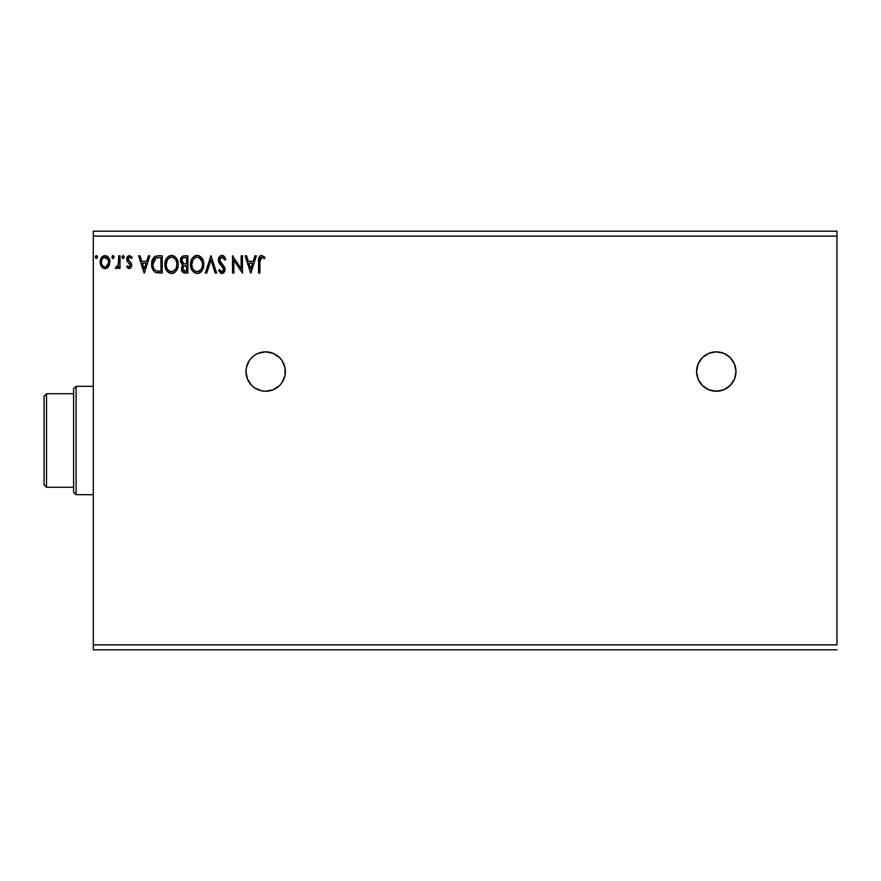 <?xml version="1.0" encoding="UTF-8"?>
<svg xmlns="http://www.w3.org/2000/svg" width="881" height="881" viewBox="0 0 881 881"><rect width="100%" height="100%" fill="white"/><g stroke="black" fill="none" stroke-linecap="round" stroke-linejoin="round"><path stroke-width="1.32" d="M727.232 355.164A19.701 19.701 0 0 0 716.286 351.849A19.701 19.701 0 0 1 735.987 371.551A19.701 19.701 0 0 1 716.286 391.252L723.83 389.754L730.217 385.482L734.49 379.094L735.987 371.551L734.49 364.018L730.217 357.62L723.83 353.347L716.286 351.849L708.753 353.347L702.366 357.62L698.093 364.018L696.596 371.551L698.093 379.094L702.366 385.482L708.753 389.754L716.286 391.252A19.701 19.701 0 0 1 696.596 371.551A19.701 19.701 0 0 1 716.286 351.849A19.701 19.701 0 0 0 696.596 371.54A19.701 19.701 0 0 0 716.264 391.252M254.708 355.186A19.701 19.701 0 0 0 251.746 357.62L249.29 360.604L246.35 367.707L245.964 371.551L247.473 379.094L251.735 385.482L254.719 387.926L261.822 390.878L265.666 391.252A19.701 19.701 0 0 1 245.964 371.551A19.701 19.701 0 0 1 265.666 351.849A19.701 19.701 0 0 0 254.741 355.164L251.735 357.62A19.701 19.701 0 0 0 265.644 391.252M93.298 236.119L836.95 236.119L836.95 644.881L93.298 644.881L93.298 236.119L93.298 649.804L836.95 649.804L93.298 649.804L93.298 644.881L836.95 644.881L836.95 236.119L93.298 236.119L93.298 231.196L93.298 236.119M276.601 355.164A19.701 19.701 0 0 0 265.666 351.849A19.701 19.701 0 0 1 285.367 371.551A19.701 19.701 0 0 1 265.666 391.252L273.209 389.754L279.596 385.482L282.052 382.497L284.992 375.394L284.992 367.707L282.052 360.604L279.596 357.62L273.209 353.347L265.666 351.849L258.133 353.347L254.719 355.175M254.939 255.82L256.382 255.82L250.865 273.055L256.382 255.82L254.939 255.82L253.177 261.338L248.332 261.338L246.559 255.82L245.116 255.82L250.645 273.055L256.382 255.82L254.939 255.82L253.177 261.338L248.332 261.338L246.559 255.82L245.116 255.82L250.645 273.055L245.116 255.82L246.559 255.82M223.895 256.041L225.888 259.146L222.012 255.38L219.821 256.327L218.433 259.223L219.226 263.111L223.631 268.947L222.331 271.689L220.801 271.26L219.633 269.52L218.598 270.577L220.801 273.231L223.433 273.011L224.963 270.181L224.325 266.855L219.732 260.501L220.085 258.474L221.594 257.208L223.091 257.461L224.809 260.016L225.888 259.146L223.994 256.118L222.012 255.38L222.915 255.512M203.786 264.366L202.916 259.829L201.242 257.252L198.666 255.589L196.364 255.435L194.216 256.272L192.113 258.518L190.891 261.371L190.615 266.007L193.082 271.634L195.703 273.286L198.016 273.44L200.163 272.57L202.245 270.302L203.786 264.366C203.852 259.454 201.639 256.459 197.146 255.38C192.653 256.503 190.45 259.521 190.527 264.443C190.45 269.421 192.686 272.438 197.245 273.495C201.705 272.328 203.885 269.278 203.786 264.366M178.16 264.366L177.279 259.829L175.605 257.252L173.039 255.589L169.978 255.6L167.412 257.285L165.265 261.371L165.265 267.538L166.498 270.401L168.645 272.647L172.379 273.44L174.526 272.57L176.618 270.302L178.16 264.366C178.215 259.454 176.002 256.459 171.509 255.38C167.016 256.503 164.813 259.521 164.901 264.443C164.813 269.421 167.049 272.438 171.608 273.495C176.068 272.328 178.259 269.278 178.16 264.366M148.426 255.82L149.869 255.82L144.352 273.055L149.869 255.82L148.426 255.82L146.653 261.338L141.819 261.338L140.046 255.82L138.603 255.82L144.121 273.055L149.869 255.82L148.426 255.82L146.653 261.338L141.819 261.338L140.046 255.82L138.603 255.82L144.121 273.055L138.603 255.82L140.046 255.82M124.232 257.032L123.604 255.732L122.657 255.732L122.294 257.99L123.384 258.441L124.177 257.527L123.131 258.474L124.232 257.032L123.131 258.474L122.03 257.032L123.131 258.474L122.03 257.032L123.131 255.6L122.03 257.032L123.131 255.6L124.232 257.032L123.01 255.611M114.067 257.032L112.966 255.6L111.865 257.032L112.966 258.474L111.865 257.032L112.966 255.6L114.012 256.536L113.209 255.633L112.294 255.886L112.493 258.331L113.44 258.331L114.067 257.032L112.493 258.342M97.494 257.032L96.392 255.6L95.291 257.032L96.392 255.6L97.494 257.032L96.866 255.732L95.566 256.085L95.919 258.331L96.866 258.331L97.494 257.032L96.392 258.474L97.494 257.032L96.392 258.474L95.291 257.032L96.392 258.474M108.583 266.547L109.806 260.963L108.693 257.803L107.141 256.195L105.004 255.6L102.868 256.195L100.434 259.862L100.852 265.533L103.947 268.496L106.072 268.496L107.9 267.384L109.872 262.086C109.905 258.507 108.286 256.349 105.004 255.6C101.733 256.349 100.115 258.507 100.148 262.086L101.436 266.558L105.004 268.639L108.264 266.987M118.715 255.82L120.036 255.82L118.715 255.82L118.296 265.236L115.4 268.209L117.195 268.441L118.715 266.558L118.715 268.419L120.036 268.419L120.036 255.82L120.036 268.419L120.036 255.82L118.715 255.82L118.506 264.377L115.4 268.209L116.402 268.639L118.715 266.558L118.715 268.419L120.036 268.419L118.715 268.419M129.221 268.639L131.148 267.538L131.721 264.829L131.016 262.89L128.307 260.369L128.097 258.463L129.617 257.142L131.434 258.474L132.194 257.307L129.463 255.6L127.756 256.327L126.699 258.596L127.106 261.183L130.399 265.093L129.43 267.053L127.448 265.765L126.666 266.844L128.439 268.463L129.221 268.639L131.754 265.335L131.324 263.386L127.998 259.168L129.617 257.142L131.434 258.474L132.194 257.307L129.463 255.6L126.666 259.234L127.106 261.183L130.421 265.39L129.144 267.086L127.448 265.765L126.666 266.844L129.221 268.639M158.239 255.82L154.891 256.558L152.721 259.069L151.653 263.463L152.017 267.538L153.668 270.963L155.53 272.438L162.247 273.055L162.247 255.82L158.239 255.82C153.646 256.448 151.444 259.245 151.642 264.223C151.444 267.758 152.732 270.489 155.53 272.438L162.247 273.055L162.247 255.82L162.247 273.055L159.637 273.055M184.437 255.82L187.884 255.82L183.127 256.03L180.924 258.122L180.528 262.075L183.083 265.115L181.849 266.756L181.53 269.619L183.05 272.482L187.884 273.055L187.884 255.82L187.884 273.055L187.884 255.82L184.437 255.82C181.739 256.239 180.385 257.869 180.363 260.71L183.083 265.115L181.475 268.782C181.497 271.502 182.819 272.923 185.439 273.055L185.032 273.044M206.782 273.055L205.339 273.055L210.867 255.82L205.339 273.055L206.782 273.055L210.977 259.983L215.162 273.055L216.605 273.055L211.088 255.82L216.605 273.055L211.088 255.82L205.339 273.055L206.782 273.055L210.977 259.983L215.162 273.055L216.605 273.055L215.162 273.055M241.141 255.82L241.141 268.639L232.518 255.82L232.518 273.055L233.85 273.055L233.85 260.203L242.462 273.055L242.462 255.82L241.141 255.82L242.462 255.82L241.141 255.82L241.141 268.639L232.518 255.82L232.518 273.055L233.85 273.055L233.85 260.203L242.462 273.055L242.462 255.82L242.187 273.055M259.917 261.591L260.611 257.726L262.219 257.208L264.333 258.695L265.005 257.362L261.745 255.38L259.972 255.997L258.937 257.593L258.596 273.055L259.917 273.055L259.917 261.591L261.767 257.142L264.333 258.695L265.005 257.362L261.745 255.38C259.113 256.272 258.067 258.287 258.596 261.415L258.596 273.055L259.917 273.055L259.928 260.919M836.95 231.196L93.298 231.196L836.95 231.196L836.95 236.119L836.95 231.196M107.9 267.395L107.064 268.066M105.279 268.628L105.984 268.518M105.004 268.639L104.454 268.606M104.024 268.518L102.526 267.769M100.841 265.5L100.478 264.531M100.456 264.443L100.225 263.287M100.434 259.851L100.599 259.3M100.797 258.805L101.337 257.803M101.998 256.933L102.559 256.415M105.588 255.633L106.898 256.052M107.493 256.437L108.132 257.054M107.141 256.195L109.101 258.551M109.156 258.651L109.585 259.84L109.156 258.651M109.861 261.514L109.872 262.086M109.563 264.432L109.167 265.522M100.445 264.421L100.852 265.533M105.434 257.175L108.088 259.609L104.178 257.274L105.015 257.142C107.427 257.759 108.605 259.41 108.55 262.075L108.352 260.413L108.55 262.075C108.605 264.752 107.427 266.425 105.015 267.086L105.015 267.086C102.603 266.414 101.425 264.74 101.48 262.075L101.524 262.912L101.48 262.075C101.414 259.399 102.592 257.759 105.015 257.142L106.59 257.637M105.841 266.954L107.713 265.313L108.495 262.912M103.429 266.569L104.795 267.075L102.813 265.996L101.678 263.76M103.848 257.395L102.295 258.86L104.178 257.263M101.667 260.413L102.295 258.86M105.698 266.998L108.462 263.232M116.27 268.628L115.4 268.209L116.028 266.866L116.986 267.02M116.402 268.639L115.4 268.209M116.028 266.866L116.622 267.086L116.028 266.866M118.406 264.807L118.561 264.058M118.561 264.047L118.693 262.075M118.704 260.908L118.715 260.049M118.704 261.139L118.682 262.219M118.66 262.758L118.506 264.377M122.085 257.527L122.657 258.331M126.666 266.844L127.448 265.765L129.144 267.086L130.025 266.613M128.428 266.844L129.287 267.075M130.355 265.941L129.694 263.727M130.421 265.39L129.144 263.232M127.106 261.183L126.666 259.234M127.04 257.373L127.349 256.823M129.749 255.611L132.194 257.307L131.434 258.474L131.082 257.99M128.406 257.836L128.45 260.567M127.998 259.168L129.32 261.371M131.423 263.617L131.754 265.335M144.242 268.903L142.381 263.111L146.092 263.111L144.242 268.903L142.381 263.111L146.092 263.111L144.242 268.903M157.556 272.945L156.598 272.791M152.006 267.505L151.829 266.635M151.73 265.941L151.653 264.818M151.961 261.216L152.413 259.763M155.882 256.129L156.73 255.931M154.935 256.525L154.032 257.219M153.294 266.976L153.03 265.522M153.999 259.818L155.166 258.485M154.23 259.466L154.693 258.915M156.157 257.946L160.926 257.582L160.926 271.282L156.234 270.808C153.889 269.322 152.798 267.119 152.964 264.223L155.948 258.023L157.005 257.748M159.087 271.271L158.117 271.205M153.657 260.49L152.964 264.223L153.768 260.247M178.072 265.897L177.951 266.69M177.797 267.417L177.599 268.11M177.389 268.705L176.618 270.291M176.189 270.941L175.693 271.535M175.693 271.546L174.515 272.57M173.722 273.022L173.15 273.253M170.837 273.451L170.066 273.286M167.643 271.833L166.509 270.423M165.562 268.529L165.265 267.549M165.033 266.359L164.923 265.225M164.989 262.901L165.055 262.34M165.892 259.576L167.412 257.285M169.405 255.809L170.716 255.435M172.302 255.435L173.039 255.589M174.603 256.36L175.627 257.274M177.279 259.818L177.599 260.655M174.526 272.57L175.22 272.02M166.476 258.518L165.562 260.38M164.989 262.89L164.923 263.672M166.245 263.826L166.223 264.443C166.135 260.468 167.919 258.034 171.553 257.142L170.925 257.186L171.553 257.142C175.132 258.034 176.894 260.446 176.828 264.366L176.762 263.133L176.828 264.366C176.916 268.32 175.154 270.775 171.553 271.733C167.93 270.819 166.157 268.397 166.223 264.443L167.467 259.664L169.736 257.56L168.756 258.188M176.354 267.483L176.652 266.359M175.187 269.74L171.861 271.722M167.082 268.485L167.709 269.531M166.509 266.877L166.289 265.688M167.137 268.584L166.52 266.921M168.018 269.916L168.712 270.61L168.018 269.916M170.936 271.678L169.515 271.172M167.467 259.664L167.016 260.523M176.079 260.578L176.431 261.536M173.887 257.858L175.572 259.653M172.169 257.186L172.775 257.318M173.105 271.403L174.901 270.082M176.817 264.983L176.762 265.61M181.53 269.63L183.457 272.714M182.356 265.842L182.774 264.972M182.466 264.796L181.904 264.41M180.913 258.133L181.387 257.362M181.112 257.759L181.673 256.999M183.799 272.846L184.614 273.011M181.96 262.12L181.695 260.71C181.816 258.596 182.929 257.56 185.043 257.582L186.552 257.582L186.552 263.992L183.777 263.793L185.88 263.992L183.777 263.793L181.761 259.961L181.761 261.47M182.885 263.342L181.982 262.164M181.695 260.71L182.18 258.849M183.611 257.737L184.25 257.626M182.918 267.747L182.796 268.749C182.863 266.745 183.898 265.754 185.88 265.765L186.552 265.765L186.552 271.282L183.369 270.621L185.175 271.282L182.796 268.749L183.589 266.469L185.88 265.765L184.845 265.842M183.931 266.172L183.039 267.372M182.224 262.604L182.686 263.166M181.794 259.807L183.039 257.968M185.88 265.765L186.552 265.765L186.552 271.282L185.175 271.282M203.709 265.886L203.588 266.69M203.423 267.439L203.225 268.11M203.015 268.705L202.685 269.498M202.663 269.531L202.256 270.291M201.815 270.952L201.331 271.546M200.857 272.009L200.163 272.559L200.857 272.02M199.789 272.791L198.787 273.253M196.452 273.44L195.692 273.286M193.082 271.634L192.113 270.39M191.21 268.551L190.902 267.56M191.529 259.576L193.049 257.285M195.042 255.809L195.593 255.6M195.626 255.589L196.342 255.435M197.939 255.435L198.654 255.589M200.229 256.36L201.242 257.252M203.423 261.305L203.225 260.655M203.61 262.142L203.764 263.595M192.113 258.518L191.199 260.38M191.882 263.826L191.86 264.443C191.772 260.468 193.545 258.034 197.19 257.142L196.562 257.186L197.19 257.142C200.769 258.034 202.531 260.446 202.465 264.366L202.399 263.133L202.465 264.366C202.542 268.32 200.791 270.775 197.19 271.733C193.567 270.819 191.794 268.397 191.86 264.443L193.104 259.664L195.373 257.56L194.393 258.188M200.472 258.684L198.996 257.549L202.068 261.536M202.454 264.994L202.311 266.238L202.454 264.994M200.813 269.74L197.498 271.722M192.719 268.485L193.346 269.531M192.135 266.877L191.926 265.688M192.774 268.584L192.146 266.921M193.655 269.916L194.349 270.61L193.655 269.916M193.468 259.135L192.642 260.523M201.705 260.578L201.198 259.653M197.807 257.186L198.412 257.318M198.743 271.403L200.527 270.082M202.311 266.238L201.76 268.088M201.793 268.033L201.991 267.483M224.809 260.016L225.888 259.146L224.809 260.016L221.847 257.164M224.6 259.532L223.829 258.188M219.754 259.477L222.111 257.142M221.098 257.406L220.316 258.089M219.699 260.06L220.36 262.142M219.953 261.36L221.726 263.871M218.598 270.577L219.633 269.52L218.598 270.577L221.924 273.495L225.007 269.476L224.325 266.855L222.331 264.509M224.479 267.152L224.842 268.132M224.996 269.134L224.996 269.828M224.963 270.17L224.831 270.852M224.82 270.896L224.27 272.141M223.84 272.67L222.717 273.374M223.036 273.242L222.375 273.462M221.34 273.429L220.79 273.231M220.591 271.029L221.946 271.733L219.953 270.104M223.587 270.313L221.946 271.733M223.256 271.018L223.543 270.434M223.19 267.78L223.664 269.245M223.477 268.364L222.651 267.053M221.494 265.853L222.882 267.317M222.012 255.38C219.611 255.897 218.4 257.461 218.378 260.038L222.078 266.447M220.679 265.005L219.677 263.782M218.873 262.384L218.609 261.635M218.598 261.591L218.444 260.908M218.951 257.538L219.292 256.966M219.314 256.933L220.03 256.129M220.47 255.809L221.197 255.49M220.052 270.247L219.633 269.52M233.85 273.055L232.518 273.055L232.815 255.82M250.755 268.903L248.894 263.111L252.605 263.111L250.755 268.903L248.894 263.111L252.605 263.111L250.755 268.903M259.917 273.055L258.596 273.055M258.596 260.842L258.596 261.415M260.369 255.71L261.15 255.435M265.005 257.362L263.926 258.342M264.333 258.695L261.767 257.142M263.32 257.847L262.637 257.395M260.302 258.21L260.071 258.926L260.302 258.21M259.983 259.598L259.928 260.908M108.088 259.609L108.495 261.239M101.667 263.749L101.524 262.912M159.494 257.582L160.926 257.582L160.926 271.282L160.056 271.282M157.699 257.659L158.591 257.604M169.196 257.869L170.319 257.329M176.541 261.91L176.762 263.133M176.156 268.033L175.594 269.146M185.043 257.582L186.552 257.582L186.552 263.992L185.88 263.992M193.104 259.664L193.864 258.673M194.822 257.869L195.956 257.329M202.178 261.91L202.399 263.133M195.956 271.535L194.349 270.61M265.688 391.252A19.701 19.701 0 0 0 276.623 355.186M261.822 390.878L262.747 391.032M716.308 391.252A19.701 19.701 0 0 0 727.243 355.175M703.71 356.398L702.366 357.62M712.443 390.878L713.236 391.01M73.597 393.719L73.597 492.215L76.063 494.67L76.063 386.33L73.597 388.785L73.597 393.719L73.597 388.785L76.063 386.33L76.063 494.67L93.298 494.67L76.063 494.67L73.597 492.215L73.597 393.719L46.517 393.719L46.517 487.281L73.597 487.281L46.517 487.281L46.517 393.719L44.05 396.175L44.05 484.825L44.05 396.175L46.517 393.719L73.597 393.719M93.298 386.33L76.063 386.33L93.298 386.33M44.05 484.825L46.517 487.281L44.05 484.825"/></g></svg>
